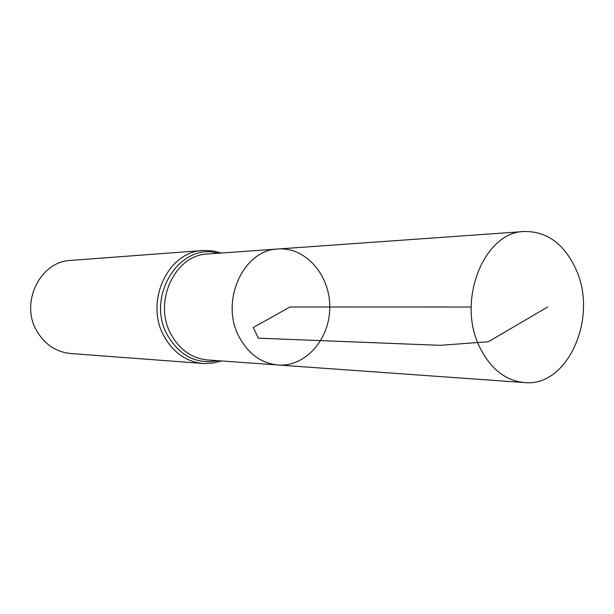 <?xml version="1.0" encoding="UTF-8"?>
<svg xmlns="http://www.w3.org/2000/svg" width="614" height="614" viewBox="0 0 614 614"><rect width="100%" height="100%" fill="white"/><g stroke="black" fill="none" stroke-linecap="round" stroke-linejoin="round"><path stroke-width="0.92" d="M278.073 365L207.716 359.981C192.128 358.438 179.979 350.026 171.275 334.745C152.579 302.464 174.783 254.626 207.732 253.996L278.088 248.992C243.175 249.568 219.52 302.042 239.406 337.424C248.662 354.163 261.549 363.358 278.073 365C305.649 367.103 330.017 338.959 329.772 307.008C330.025 275.057 305.672 246.905 278.088 248.992C243.175 249.568 219.52 302.042 239.406 337.424C248.662 354.163 261.549 363.358 278.073 365L524.348 382.576C567.965 387.396 598.466 317.246 575.901 269.193C564.189 243.858 547.013 231.294 524.371 231.493C484.139 231.724 456.371 300.545 479.588 346.887C490.386 368.738 505.307 380.634 524.348 382.576M221.332 253.029L213.611 250.996L204.332 250.42L70.725 260.413C40.063 261.257 19.679 303.086 36.986 331.307C45.022 344.646 56.265 352.052 70.717 353.526L204.316 363.557L213.595 362.981L221.316 360.955M471.168 307.031L289.946 307L253.275 327.538L258.341 338.168L440.061 345.329L488.337 341.752L547.581 307.038M202.996 250.497C167.891 251.31 144.298 302.265 164.26 336.61C173.524 352.82 186.433 361.776 202.981 363.473M218.001 253.267C179.917 241.663 145.034 296.961 167.76 335.681C180.163 356.189 196.902 364.532 217.978 360.717M278.088 248.992L524.371 231.493"/></g></svg>
